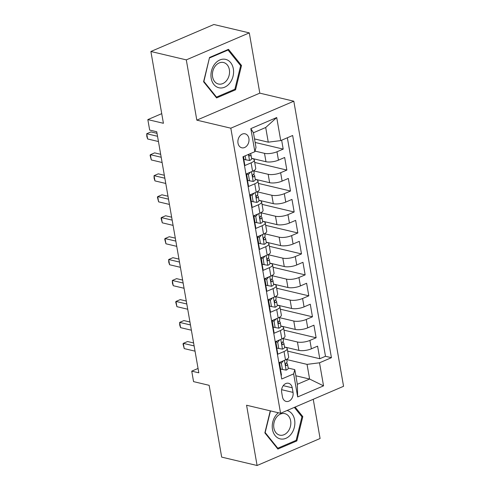 <?xml version="1.0" encoding="UTF-8"?>
<svg xmlns="http://www.w3.org/2000/svg" width="490" height="490" viewBox="0 0 490 490"><rect width="100%" height="100%" fill="white"/><g stroke="black" fill="none" stroke-linecap="round" stroke-linejoin="round"><path stroke-width="0.73" d="M237.999 143.141A7.185 5.47 103.3 0 0 241.797 147.796A7.185 5.47 103.3 0 0 248.896 138.474A7.185 5.47 103.3 0 0 245.104 133.819A7.185 5.47 103.3 0 0 237.999 143.141M249.294 32.885L213.879 24.5L150.883 51.493L186.298 59.878L196.821 120.148L230.821 128.196L293.81 101.203L259.81 93.149L249.294 32.885L186.298 59.878M230.821 128.196L280.574 413.284L343.563 386.291L293.81 101.203M280.574 413.284L246.574 405.236L257.091 465.5L320.086 438.507L313.239 399.283M257.091 465.5L221.676 457.115L209.15 385.318L193.562 381.63L191.737 371.151L198.818 372.823L156.745 131.761L149.664 130.083L147.833 119.603L163.415 123.29L150.883 51.493M243.34 156.622L244.896 165.516L251.107 162.858L252.571 171.237A8.979 2.86 -9.9 0 0 255.749 168.352L254.286 159.967A8.979 2.86 170.1 0 1 251.107 162.858M252.571 171.237L246.36 173.901L248.553 186.482L254.763 183.817L256.227 192.203A8.979 2.86 -9.9 0 0 259.406 189.318L257.942 180.933A8.979 2.86 170.1 0 1 254.763 183.817M256.227 192.203L250.016 194.867L252.209 207.442L258.426 204.777L259.89 213.162A8.979 2.86 -9.9 0 0 263.069 210.277L261.605 201.892A8.979 2.86 170.1 0 1 258.426 204.777M259.89 213.162L253.673 215.827L255.872 228.407L262.083 225.743L263.546 234.128A8.979 2.86 -9.9 0 0 266.725 231.243L265.262 222.858A8.979 2.86 170.1 0 1 262.083 225.743M263.546 234.128L257.33 236.793L259.529 249.367L265.739 246.703L267.203 255.088A8.979 2.86 -9.9 0 0 270.382 252.203L268.918 243.818A8.979 2.86 170.1 0 1 265.739 246.703M267.203 255.088L260.992 257.752L263.185 270.327L269.402 267.669L270.866 276.054A8.979 2.86 -9.9 0 0 274.045 273.169L272.581 264.784A8.979 2.86 170.1 0 1 269.402 267.669M270.866 276.054L264.649 278.712L266.842 291.293L273.059 288.628L274.523 297.014A8.979 2.86 -9.9 0 0 277.701 294.129L276.238 285.743A8.979 2.86 170.1 0 1 273.059 288.628M274.523 297.014L268.306 299.678L270.505 312.253L276.715 309.594L278.179 317.973A8.979 2.86 -9.9 0 0 281.358 315.088L279.894 306.703A8.979 2.86 170.1 0 1 276.715 309.594M278.179 317.973L271.968 320.638L274.161 333.218L280.378 330.554L281.842 338.939A8.979 2.86 -9.9 0 0 285.021 336.054L283.557 327.669A8.979 2.86 170.1 0 1 280.378 330.554M281.842 338.939L275.625 341.604L277.818 354.178L284.035 351.514A8.979 2.86 -9.9 0 0 287.214 348.629A8.979 2.86 -9.9 0 0 285.18 347.257L284.543 347.104M284.525 346.987L298.9 350.387A8.979 2.86 -9.9 0 0 311.377 348.813L317.587 346.148L319.786 358.729L287.648 351.116M283.061 338.602L297.436 342.002A8.979 2.86 -9.9 0 0 309.913 340.428L316.124 337.763L283.986 330.156M316.124 337.763L313.931 325.188L307.714 327.847A8.979 2.86 -9.9 0 1 295.237 329.427L280.862 326.022M277.205 305.062L291.581 308.461A8.979 2.86 -9.9 0 0 304.057 306.887L310.274 304.223L312.467 316.803L280.329 309.19M273.549 284.096L287.924 287.501A8.979 2.86 -9.9 0 0 300.401 285.927L306.611 283.263L308.81 295.838L276.672 288.23M269.886 263.136L284.267 266.542A8.979 2.86 -9.9 0 0 296.738 264.961L302.955 262.297L305.148 274.878L273.016 267.271M266.229 242.17L280.605 245.576A8.979 2.86 -9.9 0 0 293.081 244.002L299.298 241.337L301.491 253.912L269.353 246.305M262.573 221.211L276.948 224.616A8.979 2.86 -9.9 0 0 289.425 223.036L295.635 220.378L297.834 232.952L265.696 225.345M258.91 200.251L273.291 203.65A8.979 2.86 -9.9 0 0 285.768 202.076L291.979 199.412L294.171 211.992L262.04 204.379M255.253 179.285L269.629 182.69A8.979 2.86 -9.9 0 0 282.105 181.11L288.322 178.452L290.515 191.026L258.377 183.419M251.597 158.325L265.972 161.725A8.979 2.86 -9.9 0 0 278.449 160.15L284.659 157.486L286.858 170.067L254.72 162.453M254.286 159.967A8.979 2.86 170.1 0 0 252.252 158.595L251.615 158.448M257.942 180.933A8.979 2.86 170.1 0 0 255.909 179.554L255.278 179.407M261.605 201.892A8.979 2.86 170.1 0 0 259.565 200.52L258.934 200.367M265.262 222.858A8.979 2.86 170.1 0 0 263.228 221.48L262.591 221.333M268.918 243.818A8.979 2.86 170.1 0 0 266.885 242.446L266.254 242.293M272.581 264.784A8.979 2.86 170.1 0 0 270.541 263.406L269.91 263.259M276.238 285.743A8.979 2.86 170.1 0 0 274.204 284.372L273.567 284.218M279.894 306.703A8.979 2.86 170.1 0 0 277.861 305.331L277.224 305.184M283.557 327.669A8.979 2.86 170.1 0 0 281.517 326.291L280.886 326.144M293.032 392.398L292.224 387.786A6.958 5.298 103.3 0 0 288.549 383.278A6.958 5.298 103.3 0 0 281.67 392.312L282.473 396.925A6.958 5.298 103.3 0 0 286.148 401.433A6.958 5.298 103.3 0 0 293.032 392.398L281.634 389.697M254.518 138.921L268.263 142.174L265.703 127.498L253.446 132.753L256.007 147.429L254.861 151.686L242.948 156.794L281.726 378.997L293.645 373.888L294.784 369.625L288.2 368.07M254.861 151.686L250.837 128.625L276.715 117.539L280.739 140.599L292.659 135.491L331.436 357.688L319.517 362.796L323.547 385.857L297.669 396.943L293.645 373.888M255.021 151.098L264.508 153.339L265.972 161.725M253.789 170.9L268.165 174.305L269.629 182.69M257.452 191.866L271.828 195.265L273.291 203.65M261.109 212.825L275.484 216.231L276.948 224.616M264.765 233.785L279.141 237.191L280.605 245.576M268.422 254.751L282.804 258.157L284.267 266.542M272.085 275.711L286.46 279.116L287.924 287.501M275.741 296.677L290.117 300.076L291.581 308.461M279.398 317.636L293.779 321.042L295.237 329.427M319.786 358.729L325.489 356.285L287.348 137.763M264.508 153.339A8.979 2.86 170.1 0 0 276.985 151.765L283.202 149.101L281.646 140.207M286.858 170.067L280.641 172.725A8.979 2.86 170.1 0 1 268.165 174.305M290.515 191.026L284.304 193.691A8.979 2.86 170.1 0 1 271.828 195.265M294.171 211.992L287.961 214.651A8.979 2.86 170.1 0 1 275.484 216.231M297.834 232.952L291.617 235.617A8.979 2.86 170.1 0 1 279.141 237.191M301.491 253.912L295.28 256.576A8.979 2.86 170.1 0 1 282.804 258.157M305.148 274.878L298.937 277.542A8.979 2.86 170.1 0 1 286.46 279.116M308.81 295.838L302.593 298.502A8.979 2.86 170.1 0 1 290.117 300.076M312.467 316.803L306.25 319.462A8.979 2.86 170.1 0 1 293.779 321.042M281.082 375.309L281.481 375.144L279.282 362.563L285.499 359.899A8.979 2.86 -9.9 0 0 288.677 357.014L287.214 348.629M294.784 369.625L297.344 384.301L309.607 379.046L307.046 364.376L319.517 362.796M295.862 375.793L309.607 379.046L323.547 385.857M286.717 359.562L307.046 364.376M161.731 113.643L147.833 119.603M198.052 368.443L191.737 371.151M325.489 356.285L331.436 357.688M283.202 149.101L255.137 142.461M280.739 140.599L268.263 142.174M297.344 384.301L297.669 396.943M250.837 128.625L253.446 132.753M276.715 117.539L265.703 127.498M270.266 410.841L264.863 432.884L277.879 449.048L296.848 440.914L302.802 416.623L295.103 407.055M196.821 120.148L259.81 93.149M209.536 57.471L203.583 81.763L216.598 97.927L235.568 89.799L241.521 65.501L228.505 49.337L209.536 57.471M301.54 416.322L302.802 416.623M295.55 440.608L296.848 440.914M240.259 65.207L241.521 65.501M234.269 89.486L235.568 89.799M283.355 360.818L281.34 363.176L282.436 369.466L286.209 370.103A5.947 1.893 -9.9 0 0 288.23 368.229L287.532 364.248A5.947 1.893 -9.9 0 0 287.391 363.941L286.479 362.796M281.34 363.176L279.496 362.741L280.599 369.031L282.436 369.466M279.496 362.741L279.864 362.318M193.605 342.963L187.566 341.536L183.309 343.361L194.126 345.916M184.228 348.598L183.021 343.949L183.309 343.361L184.228 348.598L195.038 351.159M286.675 359.329L287.097 361.73A5.947 1.893 170.1 0 1 286.178 363.017C285.241 364.468 285.388 365.307 286.613 365.534A5.947 1.893 -9.9 0 0 287.532 364.248M286.191 365.607L285.786 365.338M278.375 412.764A14.59 11.105 103.3 0 0 272.483 429.43A14.59 11.105 103.3 0 0 285.927 438.311A14.59 11.105 103.3 0 0 294.613 419.942A14.59 11.105 103.3 0 0 287.03 410.516M273.879 427.972A11.05 8.41 103.3 0 0 279.71 435.132A11.05 8.41 103.3 0 0 290.637 420.788A11.05 8.41 103.3 0 0 284.8 413.627A11.05 8.41 103.3 0 0 273.879 427.972M294.343 407.386L301.932 416.806L296.162 440.345L277.781 448.221L265.17 432.56L270.48 410.896M277.083 448.056L277.781 448.221M218.797 87.735A14.59 11.105 103.3 0 0 233.044 76.269A14.59 11.105 103.3 0 0 225.743 59.394A14.59 11.105 103.3 0 0 211.496 70.86A14.59 11.105 103.3 0 0 218.797 87.735M218.35 83.992A11.05 8.41 103.3 0 0 218.43 84.011A11.05 8.41 103.3 0 0 229.149 75.252A11.05 8.41 103.3 0 0 223.605 62.53A11.05 8.41 103.3 0 0 223.526 62.512A11.05 8.41 103.3 0 0 212.807 71.264A11.05 8.41 103.3 0 0 218.35 83.992M209.659 57.906L228.04 50.029L240.651 65.691L234.882 89.229L216.5 97.106L203.889 81.444L209.444 57.851M227.305 49.851L228.04 50.029M215.802 96.94L216.5 97.106M279.698 339.858L277.683 342.216L278.779 348.5L282.552 349.137A5.947 1.893 -9.9 0 0 284.574 347.263L283.875 343.282A5.947 1.893 -9.9 0 0 283.735 342.976L282.822 341.836M277.683 342.216L275.839 341.781L276.936 348.065L278.779 348.5M275.839 341.781L276.207 341.352M189.949 322.004L183.909 320.57L179.652 322.396L190.463 324.956M180.565 327.639L179.726 325.078L179.652 322.396L180.565 327.639L191.382 330.199M283.018 338.363L283.434 340.764A5.947 1.893 170.1 0 1 282.516 342.051C281.585 343.508 281.732 344.348 282.957 344.568A5.947 1.893 -9.9 0 0 283.875 343.282M282.534 344.648L282.13 344.372M276.042 318.892L274.026 321.25L275.123 327.541L278.89 328.178A5.947 1.893 -9.9 0 0 280.911 326.303L280.219 322.322A5.947 1.893 -9.9 0 0 280.072 322.016L279.159 320.87M274.026 321.25L272.183 320.815L273.279 327.106L275.123 327.541M272.183 320.815L272.544 320.393M186.292 301.038L180.253 299.611L175.996 301.436L186.806 303.996M176.908 306.673L175.702 302.024L175.996 301.436L176.908 306.673L187.719 309.233M279.361 317.404L279.778 319.805A5.947 1.893 170.1 0 1 278.859 321.091C277.928 322.543 278.075 323.382 279.3 323.608A5.947 1.893 -9.9 0 0 280.219 322.322M278.877 323.682L278.473 323.412M272.379 297.932L270.364 300.29L271.46 306.581L275.233 307.218A5.947 1.893 -9.9 0 0 277.254 305.344L276.562 301.356A5.947 1.893 -9.9 0 0 276.415 301.05L275.503 299.911M270.364 300.29L268.526 299.856L269.623 306.14L271.46 306.581M268.526 299.856L268.888 299.427M182.629 280.078L176.59 278.645L172.333 280.47L183.15 283.03M173.252 285.713L172.413 283.159L172.333 280.47L173.252 285.713L184.062 288.273M275.699 296.444L276.121 298.845A5.947 1.893 170.1 0 1 275.202 300.131C274.265 301.583 274.412 302.422 275.637 302.642A5.947 1.893 -9.9 0 0 276.562 301.356M275.215 302.722L274.81 302.446M268.722 276.966L266.707 279.325L267.803 285.615L271.576 286.252A5.947 1.893 -9.9 0 0 273.598 284.378L272.899 280.396A5.947 1.893 -9.9 0 0 272.759 280.09L271.846 278.945M266.707 279.325L264.863 278.89L265.96 285.18L267.803 285.615M264.863 278.89L265.231 278.467M178.972 259.112L172.933 257.685L168.676 259.51L179.487 262.07M169.589 264.747L168.75 262.193L168.676 259.51L169.589 264.747L180.406 267.307M272.042 275.478L272.464 277.879A5.947 1.893 170.1 0 1 271.54 279.165C270.609 280.623 270.756 281.462 271.981 281.683A5.947 1.893 -9.9 0 0 272.899 280.396M271.558 281.762L271.154 281.487M265.065 256.007L263.05 258.365L264.147 264.655L267.914 265.292A5.947 1.893 -9.9 0 0 269.935 263.418L269.243 259.43A5.947 1.893 -9.9 0 0 269.102 259.13L268.183 257.985M263.05 258.365L261.207 257.93L262.303 264.22L264.147 264.655M261.207 257.93L261.568 257.501M175.316 238.152L169.277 236.725L165.02 238.544L175.83 241.105M165.932 243.787L164.726 239.138L165.02 238.544L165.932 243.787L176.743 246.348M268.385 254.518L268.802 256.919A5.947 1.893 170.1 0 1 267.883 258.206C266.952 259.657 267.099 260.496 268.324 260.717A5.947 1.893 -9.9 0 0 269.243 259.43M267.901 260.796L267.497 260.527M261.403 235.047L259.388 237.405L260.484 243.689L264.257 244.326A5.947 1.893 -9.9 0 0 266.278 242.452L265.586 238.471A5.947 1.893 -9.9 0 0 265.439 238.165L264.526 237.019M259.388 237.405L257.55 236.964L258.647 243.254L260.484 243.689M257.55 236.964L257.911 236.541M171.653 217.193L165.614 215.759L161.363 217.585L172.174 220.145M162.276 222.828L161.069 218.173L161.363 217.585L162.276 222.828L173.086 225.382M264.723 233.552L265.145 235.953A5.947 1.893 170.1 0 1 264.226 237.24C263.289 238.697 263.436 239.537 264.661 239.757A5.947 1.893 -9.9 0 0 265.586 238.471M264.239 239.837L263.841 239.561M257.746 214.081L255.731 216.439L256.827 222.73L260.6 223.367A5.947 1.893 -9.9 0 0 262.622 221.492L261.923 217.511A5.947 1.893 -9.9 0 0 261.783 217.205L260.87 216.059M255.731 216.439L253.887 216.004L254.99 222.295L256.827 222.73M253.887 216.004L254.255 215.582M167.996 196.227L161.957 194.8L157.7 196.625L168.511 199.179M158.619 201.862L157.413 197.213L157.7 196.625L158.619 201.862L169.43 204.422M261.066 212.593L261.489 214.994A5.947 1.893 170.1 0 1 260.57 216.28C259.633 217.732 259.78 218.571 261.005 218.797A5.947 1.893 -9.9 0 0 261.923 217.511M260.582 218.871L260.178 218.601M254.09 193.121L252.074 195.479L253.171 201.77L256.938 202.407A5.947 1.893 -9.9 0 0 258.959 200.526L258.267 196.545A5.947 1.893 -9.9 0 0 258.126 196.239L257.207 195.1M252.074 195.479L250.231 195.044L251.327 201.329L253.171 201.77M250.231 195.044L250.592 194.616M164.34 175.267L158.301 173.834L154.044 175.659L164.854 178.219M154.956 180.902L154.117 178.348L154.044 175.659L154.956 180.902L165.767 183.462M257.409 191.627L257.826 194.028A5.947 1.893 170.1 0 1 256.907 195.314C255.976 196.772 256.123 197.611 257.348 197.831A5.947 1.893 -9.9 0 0 258.267 196.545M256.925 197.911L256.521 197.635M250.433 172.155L248.412 174.514L249.514 180.804L253.281 181.441A5.947 1.893 -9.9 0 0 255.302 179.567L254.61 175.585A5.947 1.893 -9.9 0 0 254.463 175.279L253.55 174.134M248.412 174.514L246.574 174.079L247.671 180.369L249.514 180.804M246.574 174.079L246.936 173.656M160.683 154.301L154.638 152.874L150.387 154.699L161.198 157.259M151.3 159.936L150.093 155.287L150.387 154.699L151.3 159.936L162.11 162.496M253.753 170.667L254.169 173.068A5.947 1.893 170.1 0 1 253.25 174.354C252.313 175.812 252.46 176.645 253.691 176.872A5.947 1.893 -9.9 0 0 254.61 175.585M253.263 176.945L252.864 176.676M245.153 155.845L245.851 159.844L249.624 160.481A5.947 1.893 -9.9 0 0 251.646 158.607L250.947 154.62A5.947 1.893 -9.9 0 0 250.807 154.313L250.274 153.652M243.512 156.549L244.014 159.403L245.851 159.844M157.021 133.341L150.981 131.908L146.724 133.733L157.535 136.294M147.643 138.976L146.804 136.422L146.724 133.733L147.643 138.976L158.454 141.537M249.043 154.179L249.141 155.618L250.029 155.906A5.947 1.893 -9.9 0 0 250.947 154.62M297.436 342.002L298.9 350.387M309.913 340.428L311.377 348.813M276.985 151.765L278.449 160.15M280.641 172.725L282.105 181.11M284.304 193.691L285.768 202.076M287.961 214.651L289.425 223.036M291.617 235.617L293.081 244.002M295.28 256.576L296.738 264.961M298.937 277.542L300.401 285.927M302.593 298.502L304.057 306.887M306.25 319.462L307.714 327.847M284.035 351.514L285.499 359.899M283.245 385.661L292.224 387.786M284.421 360.364L286.117 370.085M280.758 339.399L282.454 349.125M277.101 318.439L278.798 328.159M273.445 297.479L275.141 307.199M269.782 276.513L271.478 286.24M266.125 255.553L267.822 265.274M262.469 234.588L264.165 244.314M258.806 213.628L260.502 223.348M255.149 192.662L256.846 202.388M251.493 171.702L253.189 181.429M248.473 154.424L249.526 160.463M249.202 155.71L250.029 155.906"/></g></svg>
